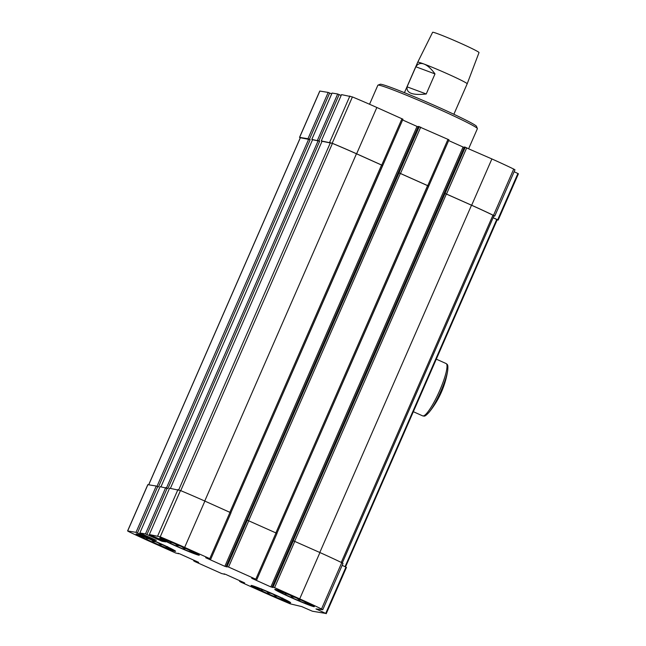 <?xml version="1.0" encoding="UTF-8"?>
<svg xmlns="http://www.w3.org/2000/svg" width="646" height="646" viewBox="0 0 646 646"><rect width="100%" height="100%" fill="white"/><g stroke="black" fill="none" stroke-linecap="round" stroke-linejoin="round"><path stroke-width="0.97" d="M267.743 593.593A16.861 0.791 -156.4 0 0 286.283 600.78A16.861 0.791 -156.4 0 0 271.175 593.383A16.861 0.791 -156.4 0 0 255.485 587.319A16.861 0.791 -156.4 0 0 267.743 593.593M272.337 593.892A14.333 0.67 -156.4 0 1 271.126 593.367L268.276 592.955L266.548 591.316M277.732 596.161L275.656 596.145L273.298 594.304M282.657 598.043L281.826 598.608L280.768 597.768M263.705 590.226L261.67 589.895L261.105 588.724M152.69 542.139A16.861 0.791 -156.4 0 0 171.238 549.326A16.861 0.791 -156.4 0 0 156.13 541.929A16.861 0.791 -156.4 0 0 140.432 535.865A16.861 0.791 -156.4 0 0 152.69 542.139M157.285 542.438A14.333 0.67 -156.4 0 1 156.074 541.913L153.231 541.501L151.495 539.862M162.687 544.699L160.604 544.691L158.246 542.85M167.613 546.589L166.781 547.154L165.723 546.306M148.661 538.772L146.618 538.433L146.061 537.262M176.39 546.04A16.861 0.791 -156.4 0 0 194.93 553.226A16.861 0.791 -156.4 0 0 179.822 545.83A16.861 0.791 -156.4 0 0 164.132 539.765A16.861 0.791 -156.4 0 0 176.39 546.04M179.774 545.805L176.923 545.402L175.195 543.762M179.774 545.813A14.333 0.67 -156.4 0 0 180.985 546.338M186.379 548.599L184.304 548.591L181.946 546.75M191.305 550.489L190.473 551.054L189.415 550.206M172.353 542.672L170.318 542.333L169.753 541.162M291.435 597.493A16.861 0.791 -156.4 0 0 309.983 604.68A16.861 0.791 -156.4 0 0 294.875 597.284A16.861 0.791 -156.4 0 0 279.177 591.219A16.861 0.791 -156.4 0 0 291.435 597.493M296.03 597.792A14.333 0.67 -156.4 0 1 294.818 597.267L291.976 596.856L290.24 595.216M301.432 600.061L299.348 600.045L296.99 598.204M306.357 601.943L305.526 602.508L304.468 601.668M287.405 594.126L285.362 593.795L284.805 592.624M322.023 141.312L321.288 140.925L341.524 94.623L352.417 96.932A50.59 2.374 23.6 0 1 376.844 107.486L402.959 119.227L382.715 165.513M402.628 119.978L417.041 126.43L224.848 566.34L205.694 557.716L209.78 558.637L184.651 547.396A50.59 2.374 23.6 0 0 160.232 536.842L149.355 534.533L165.82 541.897L162.049 541.283L145.487 533.895L139.875 532.974L156.34 540.339L152.569 539.725L136.007 532.336L127.666 530.964L128.853 531.682A50.59 2.374 23.6 0 0 150.663 541.808L175.793 553.049L179.499 553.743L198.653 562.367L194.567 561.439L221.812 573.624L225.519 574.326L244.672 582.942L240.587 582.022L265.716 593.262A50.59 2.374 23.6 0 0 290.135 603.816L301.819 606.61A27.826 1.308 23.6 0 0 312.446 611.237L325.705 613.417A27.826 1.308 23.6 0 0 315.975 608.936L322.701 609.703L321.514 608.984A50.59 2.374 23.6 0 0 299.704 598.858L274.574 587.618L270.868 586.923L251.714 578.299L255.8 579.22L228.555 567.035L224.848 566.34M418.148 126.891L417.041 126.43M418.374 126.406L448.978 139.811L428.734 186.096M448.647 140.562L463.061 147.013L270.868 586.923M464.167 147.474L463.061 147.013M464.385 146.973L272.192 586.883L464.385 146.973L491.889 158.94A50.59 2.374 23.6 0 1 513.707 169.066L514.975 169.785L494.747 216.095L493.875 215.966M514.127 171.731A27.826 1.308 23.6 0 1 517.898 173.508L518.415 173.79L498.171 220.076L497.137 219.931M300.269 137.808L299.542 137.364L319.778 91.054L328.2 92.426L331.673 93.904M312.551 139.754L311.808 139.366L332.044 93.064L337.68 93.985L341.153 95.463M169.575 488.247L180.46 490.54A50.59 2.374 23.6 0 1 204.879 501.094L231.002 512.835L210.749 559.121M419.286 126.543L247.168 520.119L277.021 533.41L256.769 579.704L277.021 533.41M465.306 147.118L293.187 540.702L319.931 552.548A50.59 2.374 23.6 0 1 341.75 562.674L343.01 563.393L322.782 609.695M342.162 565.339A27.826 1.308 23.6 0 1 345.941 567.107L346.458 567.39L326.206 613.676M127.585 530.964L147.813 484.662L156.243 486.026L158.456 486.947L310.185 139.649L307.972 138.728L299.542 137.364M160.079 486.664L139.851 532.974L160.079 486.664L167.936 488.505L319.665 141.208L311.808 139.366M169.559 488.223L149.355 534.533L169.559 488.223M341.524 94.623L321.288 140.925L332.189 143.242A50.59 2.374 23.6 0 1 356.616 153.796L382.731 165.529L230.848 512.73M399.05 172.845L428.75 186.113L276.868 533.313M445.07 193.429L471.661 205.25A50.59 2.374 23.6 0 1 493.479 215.376L494.747 216.095M493.124 217.686A27.826 1.308 23.6 0 1 497.67 219.81L498.187 220.092L518.415 173.79M274.849 594.764A21.584 1.009 23.6 0 1 290.635 602.75A21.584 1.009 23.6 0 1 266.871 593.448A21.584 1.009 23.6 0 1 251.084 585.47A21.584 1.009 23.6 0 1 274.849 594.764M159.804 543.31A21.584 1.009 23.6 0 1 175.591 551.296A21.584 1.009 23.6 0 1 151.818 541.994A21.584 1.009 23.6 0 1 136.031 534.016A21.584 1.009 23.6 0 1 159.804 543.31M183.496 547.21A21.584 1.009 23.6 0 1 199.283 555.197A21.584 1.009 23.6 0 1 175.518 545.894A21.584 1.009 23.6 0 1 159.724 537.908A21.584 1.009 23.6 0 1 183.496 547.21M298.549 598.664A21.584 1.009 23.6 0 1 314.336 606.651A21.584 1.009 23.6 0 1 290.563 597.348A21.584 1.009 23.6 0 1 274.776 589.37A21.584 1.009 23.6 0 1 298.549 598.664M322.047 141.264L170.407 488.36L322.047 141.264L332.44 143.388A49.742 2.334 23.6 0 1 356.455 153.772L382.569 165.505L230.872 512.746M312.583 139.722L319.665 141.208M312.567 139.706L160.951 486.801L312.567 139.706M300.358 137.743L310.185 139.649M493.108 217.742A26.979 1.268 23.6 0 1 496.742 219.454L497.226 219.721L345.521 566.913L497.226 219.721M444.916 193.404L471.507 205.226A49.742 2.334 23.6 0 1 492.963 215.183L493.972 215.756L342.291 562.941M398.897 172.821L428.589 186.088L276.892 533.33M468.697 148.572L477.386 128.699A54.296 2.544 -156.4 0 0 477.378 128.562L476.506 126.35A52.609 2.471 -156.4 0 0 429.291 103.15A52.609 2.471 -156.4 0 0 380.187 84.271L377.975 85.135A54.296 2.544 -156.4 0 0 377.87 85.215L369.552 104.256M477.378 128.562A54.296 2.544 -156.4 0 0 428.645 104.62A54.296 2.544 -156.4 0 0 377.975 85.135M291.096 597.437A18.718 0.88 -156.4 0 0 311.671 605.528A18.718 0.88 -156.4 0 0 294.907 597.203A18.718 0.88 -156.4 0 0 277.409 590.557A18.718 0.88 -156.4 0 0 291.096 597.437M176.043 545.983A18.718 0.88 -156.4 0 0 196.626 554.074A18.718 0.88 -156.4 0 0 179.854 545.749A18.718 0.88 -156.4 0 0 162.356 539.103A18.718 0.88 -156.4 0 0 176.043 545.983M152.351 542.083A18.718 0.88 -156.4 0 0 172.926 550.174A18.718 0.88 -156.4 0 0 156.162 541.849A18.718 0.88 -156.4 0 0 138.664 535.203A18.718 0.88 -156.4 0 0 152.351 542.083M267.396 593.537A18.718 0.88 -156.4 0 0 287.979 601.628A18.718 0.88 -156.4 0 0 271.215 593.303A18.718 0.88 -156.4 0 0 253.708 586.665A18.718 0.88 -156.4 0 0 267.396 593.537M285.548 593.383L285.362 593.795M292.275 596.161L291.976 596.856M299.631 599.407L299.348 600.045M170.496 541.929L170.318 542.333M177.23 544.707L176.923 545.402M184.578 547.945L184.304 548.591M146.804 538.029L146.618 538.433M153.53 540.807L153.231 541.501M160.886 544.053L160.604 544.691M261.848 589.483L261.67 589.895M268.583 592.261L268.276 592.955M275.931 595.507L275.656 596.145M426.231 93.977L435 73.91C431.181 68.694 427.507 65.399 423.978 64.027L423.978 64.027C420.481 62.783 417.768 63.696 415.846 66.772L407.077 86.839C406.213 93.113 412.6 95.495 426.231 93.977L407.077 86.839M417.736 62.194L432.618 32.3A25.315 1.187 -156.4 0 1 456.286 41.352A25.315 1.187 -156.4 0 1 479.017 52.568L467.187 83.802A26.979 1.268 -156.4 0 0 451.457 75.63A26.979 1.268 -156.4 0 0 423.978 64.027L423.978 64.027A26.979 1.268 -156.4 0 0 417.736 62.194A26.979 1.268 -156.4 0 0 417.736 62.202L404.428 92.669M435 73.91L415.846 66.772M177.933 489.595L157.697 535.905M180.46 490.54L160.232 536.842M204.879 501.094L184.651 547.396M230.008 512.335L209.78 558.637M247.321 520.143L227.093 566.453M248.783 520.724L228.555 567.035M276.028 532.918L255.8 579.22M293.341 540.726L273.113 587.036M294.802 541.308L274.574 587.618M319.931 552.548L299.704 598.858M341.75 562.674L321.514 608.984M345.941 567.107L325.705 613.417M239.949 580.778L239.626 581.521M193.929 560.195L193.606 560.938L193.913 560.187M147.894 484.653L127.666 530.964M156.243 486.026L136.007 532.336M157.697 486.608L137.469 532.918M165.715 487.585L145.487 533.895M167.177 488.174L146.949 534.476M349.89 95.996L329.662 142.298M352.417 96.932L332.189 143.242M376.844 107.486L356.616 153.796M401.974 118.727L381.746 165.037M226.504 566.477L226.31 566.922M418.382 126.39L226.189 566.3L418.366 126.39M420.74 127.125L400.512 173.427M447.993 139.31L427.765 185.62M272.523 587.061L272.329 587.505M466.759 147.708L446.531 194.01M491.889 158.94L471.661 205.25M513.707 169.066L493.479 215.376M517.898 173.508L497.67 219.81M240.764 581.142L240.53 581.675M241.475 581.465L241.257 581.965M242.387 581.868L242.169 582.369M243.106 582.191L242.896 582.66M224.194 574.359L224.412 573.858L224.186 574.351M194.745 560.558L194.511 561.091M195.455 560.881L195.237 561.382M196.368 561.285L196.15 561.786M197.087 561.608L196.877 562.077M178.377 553.275L178.167 553.767L178.393 553.275M319.859 91.046L299.623 137.356M328.2 92.426L307.972 138.728M329.662 93.008L309.434 139.31M142.209 534.081L141.862 534.88M142.701 534.307L142.346 535.122L142.709 534.307M143.024 534.452L142.637 535.348M151.552 538.142L151.107 539.144M152.981 538.78L152.569 539.725M332.068 93.056L311.84 139.366M337.68 93.985L317.452 140.287M339.142 94.566L318.906 140.868M151.689 535.647L151.334 536.438M151.834 536.689L152.19 535.873L151.826 536.681M152.504 536.01L152.109 536.907M161.024 539.701L160.588 540.702M162.461 540.339L162.049 541.283M381.584 165.005L229.871 512.27M356.455 153.772L204.742 501.03M332.44 143.388L180.727 490.653M330.421 142.637L178.724 489.854M318.203 140.626L166.498 487.875M308.723 139.068L157.018 486.317M300.382 137.695L148.733 484.791M496.742 219.454L345.045 566.687M492.963 215.183L341.25 562.432M471.507 205.226L319.794 552.483M446.378 193.986L294.665 541.251M427.604 185.588L275.89 532.853M400.358 173.403L248.645 520.668M447.694 370.602A87.331 87.331 0 0 1 429.017 412.358L429.017 412.358A27.512 4.99 -65.9 0 0 447.694 370.602L447.694 370.602C448.324 363.658 447.234 364.74 446.095 363.536L436.308 359.16M429.017 412.358C424.26 417.461 424.333 415.927 422.686 415.879A28.666 5.2 -65.9 0 0 439.135 391.831A28.666 5.2 -65.9 0 0 446.095 363.536M231.002 512.835L210.766 559.137M346.458 567.39L326.222 613.7M239.932 580.77L239.601 581.521M402.959 119.227L382.731 165.529M448.978 139.811L428.75 186.113M300.317 137.695L148.677 484.783M311.671 605.528L312.333 605.27M277.409 590.557L277.142 589.895M196.626 554.074L197.288 553.816M162.356 539.103L162.098 538.441M172.926 550.174L173.588 549.916M138.664 535.203L138.397 534.541M287.979 601.628L288.641 601.369M253.708 586.665L253.45 585.995M467.187 83.802L453.872 114.277M422.686 415.879L413.351 411.704"/></g></svg>
